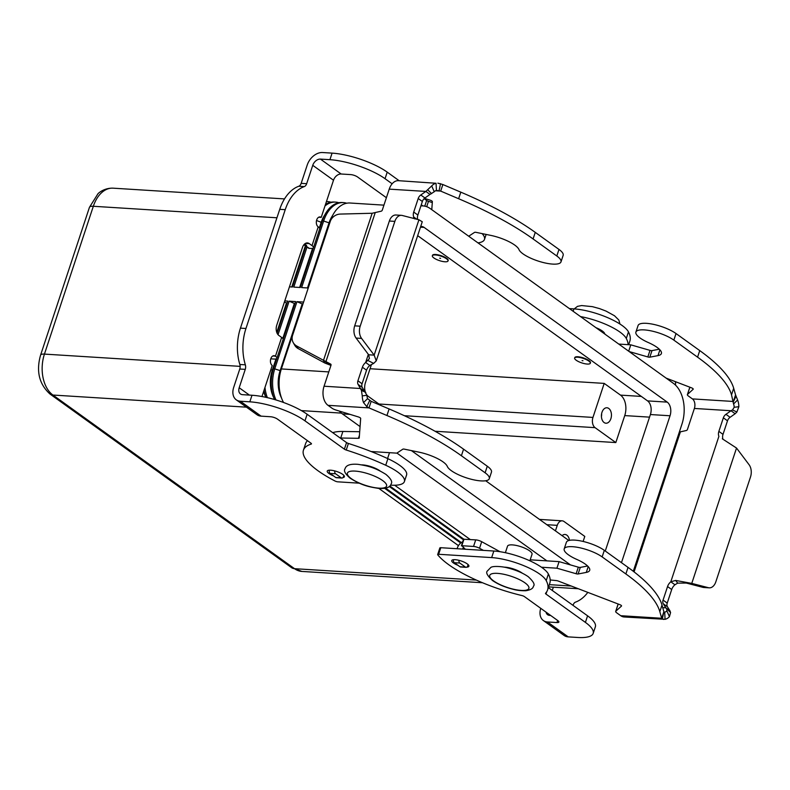 <?xml version="1.0" encoding="UTF-8"?>
<svg xmlns="http://www.w3.org/2000/svg" width="790" height="790" viewBox="0 0 790 790"><rect width="100%" height="100%" fill="white"/><g stroke="black" fill="none" stroke-linecap="round" stroke-linejoin="round"><path stroke-width="1.19" d="M371.162 401.33L389.115 408.953A180.584 51.814 18.3 0 1 463.572 449.184L487.282 466.228A22.189 6.369 18.3 0 1 491.35 470.524A22.189 6.369 18.3 0 1 491.459 472.134L489.287 478.701A22.189 6.369 -161.7 0 0 489.178 477.101A22.189 6.369 -161.7 0 0 485.109 472.795L461.4 455.751A180.584 51.814 -161.7 0 0 386.942 415.52L368.989 407.897L366.787 406.623L363.528 402.594A14.447 9.342 -86.4 0 1 362.264 395.899L361.425 390.388L358.137 384.473A5.155 3.644 125.7 0 1 357.919 380.79L362.403 367.232A7.742 5.471 125.7 0 1 365.651 362.472L369.404 358.591L368.663 354.789L356.093 338.071A10.319 6.676 -86.4 0 1 354.69 325.845L389.361 221.032L394.852 221.378A10.319 6.676 -86.4 0 1 401.429 215.344A10.319 6.676 -86.4 0 1 402.248 215.472L418.927 219.778L422.265 221.753L376.257 360.862L373.67 363.4L369.799 365.454A7.742 5.471 -54.3 0 0 366.56 370.214L362.067 383.772A5.155 3.644 -54.3 0 0 362.284 387.456L366.945 395.276A7.219 4.671 93.6 0 0 367.577 398.624L371.162 401.33L368.989 407.897L328.008 405.329L332.057 408.242A5.155 1.481 -161.7 0 0 335.878 410.01L358.265 416.903A2.577 0.741 18.3 0 1 360.675 418.414L359.233 437.996A2.577 0.741 18.3 0 1 359.223 438.055A2.577 0.741 18.3 0 1 358.423 438.312L340.717 438.025A46.432 13.321 -161.7 0 0 340.184 438.016M560.989 261.905L563.161 255.338A22.189 6.369 -161.7 0 0 563.043 253.728A22.189 6.369 -161.7 0 0 558.984 249.433L535.264 232.379A180.584 51.814 -161.7 0 0 460.807 192.158L442.864 184.534L440.692 191.101L458.635 198.725A180.584 51.814 18.3 0 1 533.092 238.955L556.812 256A22.189 6.369 18.3 0 1 560.87 260.305A22.189 6.369 18.3 0 1 560.989 261.905A22.189 6.369 18.3 0 1 540.419 261.757A22.189 6.369 18.3 0 1 518.981 249.581A23.216 6.666 -161.7 0 0 490.659 235.361L476.173 232.379A2.577 0.741 -161.7 0 0 474.543 232.388L468.707 236.23M435.478 190.775L440.692 191.101L436.435 190.42A7.219 4.671 93.6 0 0 434.253 191.743L430.007 194.419L425.859 191.427L431.705 185.917A14.447 9.342 -86.4 0 1 436.06 183.27L398.437 180.683A14.447 9.342 93.6 0 0 389.233 189.136L382.301 210.101A1.294 0.909 -54.3 0 1 381.205 211.187L372.149 213.261L340.381 214.07A10.319 9.431 150.7 0 0 330.25 221.467L292.606 335.286A10.319 9.431 -29.3 0 0 293.228 342.593A10.319 9.431 -29.3 0 0 296.734 346.02L330.635 364.091A1.294 0.909 125.7 0 1 330.99 365.266L324.058 386.221A14.447 9.342 93.6 0 0 328.008 405.329M431.775 209.686L432.367 201.618A2.577 0.741 -161.7 0 0 429.967 200.107L424.428 198.399M414.72 218.909L413.753 217.033L416.804 219.235M389.233 189.136L425.859 191.427L420.794 195.002A5.155 3.644 -54.3 0 0 418.206 198.507L413.723 212.066A7.742 5.471 -54.3 0 0 413.753 217.033L413.318 218.336M417.693 219.462A7.742 5.471 125.7 0 1 417.871 215.048L422.354 201.489A5.155 3.644 125.7 0 1 424.951 197.984L430.007 194.419M437.877 183.152L442.864 184.534M401.429 215.344L395.928 214.999A10.319 6.676 93.6 0 0 389.361 221.032M354.69 325.845L360.191 326.191L394.852 221.378M375.23 212.579L325.806 362.018L329.953 365L324.897 363.045L323.456 360.487L372.149 213.261M330.931 365.424L329.953 365M369.799 365.454L365.651 362.472L368.338 354.354M368.663 354.789L374.164 355.135L376.257 360.862M360.191 326.191A10.319 6.676 93.6 0 0 361.583 338.416L374.164 355.135L418.927 219.778M324.058 386.221L360.675 388.522L364.822 391.504M371.142 451.534L396.827 453.144L402.841 449.184A2.577 0.741 18.3 0 1 404.47 449.174L418.967 452.156A23.216 6.666 18.3 0 1 447.278 466.377A22.189 6.369 -161.7 0 0 468.717 478.562A22.189 6.369 -161.7 0 0 489.287 478.701M332.728 432.663A46.432 13.321 18.3 0 1 342.89 431.459L359.697 431.725M334.762 470.909A2.577 1.669 93.6 0 0 335.602 473.773L341.24 477.822A2.577 1.669 93.6 0 0 341.853 478.059A2.577 1.669 93.6 0 0 343.502 476.548L343.877 475.402M341.853 478.059L336.352 477.713A2.577 1.669 -86.4 0 1 335.74 477.486L330.111 473.437A2.577 1.669 -86.4 0 1 329.351 470.188M324.897 363.045L298.176 348.578A10.319 9.431 150.7 0 1 294.67 345.151L293.228 342.593M596.045 545.771A22.189 6.369 -161.7 0 0 566.371 542.315L564.198 548.892A22.189 6.369 18.3 0 1 593.873 552.348A22.189 6.369 18.3 0 1 602.148 556.911L625.868 573.955A180.584 51.814 18.3 0 1 659.828 611.648L661.694 618.264L663.867 611.697L662 605.081A180.584 51.814 -161.7 0 0 628.04 567.388L604.32 550.344A22.189 6.369 -161.7 0 0 596.045 545.771M541.466 567.23L556.911 568.198L576.147 573.738A2.577 0.741 -161.7 0 0 578.112 573.975L586.289 572.414A23.216 6.666 -161.7 0 0 589.696 570.331A23.216 6.666 -161.7 0 0 576.661 559.36A22.189 6.369 18.3 0 1 564.198 548.892M666.128 378.114L691.408 387.791A2.577 0.741 18.3 0 1 693.235 389.174A2.577 0.741 18.3 0 1 693.166 389.272L687.517 394.407A5.155 1.481 -161.7 0 0 687.379 394.615A5.155 1.481 -161.7 0 0 688.357 395.988L692.405 398.901L733.387 401.468L735.559 394.901L737.603 399.997A14.447 9.342 -86.4 0 1 738.867 406.682L736.902 412.015L735.154 413.733L731.007 410.741L732.508 409.931L734.187 407.304A7.219 4.671 93.6 0 0 733.555 403.957L731.52 394.852A180.584 51.814 -161.7 0 0 697.57 357.159L673.85 340.115A22.189 6.369 -161.7 0 0 665.565 335.543A22.189 6.369 -161.7 0 0 635.901 332.086A22.189 6.369 -161.7 0 0 648.353 342.564A23.216 6.666 18.3 0 1 661.398 353.525A23.216 6.666 18.3 0 1 657.991 355.619L649.814 357.179A2.577 0.741 18.3 0 1 647.84 356.942L629.196 351.57M635.901 332.086L638.073 325.519A22.189 6.369 18.3 0 1 667.738 328.976A22.189 6.369 18.3 0 1 676.023 333.548L699.743 350.592A180.584 51.814 18.3 0 1 733.693 388.285L735.559 394.901M692.405 398.901A7.219 4.671 -86.4 0 1 694.38 408.45L687.448 429.414A1.294 0.909 125.7 0 1 686.352 430.501L679.321 432.091M709.262 587.839A10.319 6.676 -86.4 0 1 708.442 587.711L691.764 583.395L686.263 583.05L702.942 587.365A10.319 6.676 93.6 0 0 703.762 587.493L709.262 587.839A10.319 6.676 -86.4 0 0 715.839 581.805L750.5 476.982A10.319 6.676 93.6 0 0 749.108 464.757L736.527 448.049L722.297 438.796M735.154 413.733L730.098 417.298A5.155 3.644 -54.3 0 0 727.501 420.803L723.018 434.362A7.742 5.471 -54.3 0 0 722.939 439.072M686.263 583.05L677.692 583.129L675.648 580.433L670.799 581.786A7.742 5.471 -54.3 0 0 667.55 586.545L663.067 600.104A5.155 3.644 -54.3 0 0 663.284 603.787L665.822 607.836L669.969 610.818L667.432 606.769A5.155 3.644 125.7 0 1 667.224 603.086L671.707 589.528A7.742 5.471 125.7 0 1 674.946 584.768L670.799 581.786L718.9 436.347A7.742 5.471 125.7 0 1 718.87 431.38L723.354 417.821A5.155 3.644 125.7 0 1 725.951 414.316L731.007 410.741L694.38 408.45M687.379 394.615L689.561 388.048A5.155 1.481 18.3 0 1 689.69 387.841L690.233 387.347M618.777 344.075L630.785 344.835L650.012 350.375A2.577 0.741 -161.7 0 0 651.987 350.612L659.304 349.21M630.785 344.835L628.682 351.195M675.648 580.433L691.764 583.395L736.527 448.049M483.391 550.373L479.53 548.26A5.155 1.481 18.3 0 0 473.536 546.443L461.804 545.712L463.987 547.786L462.614 549.07M457.114 548.724L457.4 547.855A7.742 5.471 125.7 0 1 462.762 541.752M500.031 551.716L481.703 541.693A5.155 1.481 -161.7 0 0 475.708 539.876L463.592 539.244L461.419 545.811M587.602 566.005L580.285 567.408A2.577 0.741 18.3 0 1 578.32 567.171L559.083 561.631L530.189 559.824M618.54 604.143L617.997 604.636A5.155 1.481 -161.7 0 0 617.859 604.844L615.687 611.411A5.155 1.481 18.3 0 1 615.825 611.203L621.473 606.068A2.577 0.741 -161.7 0 0 621.542 605.97A2.577 0.741 -161.7 0 0 619.706 604.597L558.313 581.075A2.577 0.741 -161.7 0 0 556.387 580.591L550.196 579.949M669.969 610.818L670.572 612.576L669.426 616.664A14.447 9.342 -86.4 0 1 665.071 619.311L624.149 616.98A14.447 9.342 93.6 0 1 620.703 615.696L616.654 612.783A5.155 1.481 18.3 0 1 615.687 611.411M677.692 583.129L674.946 584.768M665.071 619.311L664.696 612.171L663.768 612.062L664.696 612.171A7.219 4.671 93.6 0 0 666.879 610.838L666.75 608.754L665.822 607.836L662.721 607.638M663.59 619.449L661.694 618.264L620.703 615.696M556.911 568.198L559.083 561.631M453.509 559.695A2.577 1.669 93.6 0 0 454.319 562.707L459.958 566.756A2.577 1.669 93.6 0 0 460.57 566.983L466.07 567.329A2.577 1.669 -86.4 0 1 465.448 567.101L459.82 563.053A2.577 1.669 -86.4 0 1 458.96 560.317M468.115 564.603L467.71 565.818A2.577 1.669 -86.4 0 1 466.07 567.329M457.943 565.304A9.026 2.587 18.3 0 1 451.742 560.574A9.026 2.587 18.3 0 1 455.129 559.685A9.026 2.587 18.3 0 1 464.51 562.302A9.026 2.587 18.3 0 1 468.885 566.242A9.026 2.587 18.3 0 1 466.752 567.151M342.89 477.594A9.026 2.587 -161.7 0 0 344.381 476.755A9.026 2.587 -161.7 0 0 340.006 472.815A9.026 2.587 -161.7 0 0 330.615 470.198A9.026 2.587 -161.7 0 0 327.228 471.087A9.026 2.587 -161.7 0 0 333.429 475.817M601.98 412.301A7.742 5.007 -86.4 0 1 606.918 407.768A7.742 5.007 -86.4 0 1 610.877 418.69A7.742 5.007 -86.4 0 1 605.95 423.223A7.742 5.007 -86.4 0 1 601.98 412.301M601.427 416.616A7.742 5.007 93.6 0 0 601.615 413.753M562.085 535.66A7.742 5.007 -86.4 0 1 565.008 534.475A7.742 5.007 -86.4 0 1 569.462 540.36M380.029 470.919A12.897 3.703 -161.7 0 0 379.931 470.85A12.897 3.703 -161.7 0 0 361.741 464.875M433.898 257.975A8.255 2.37 -161.7 0 0 442.321 261.401A8.255 2.37 -161.7 0 0 448.019 260.957A8.255 2.37 -161.7 0 0 446.469 258.765A8.255 2.37 -161.7 0 0 438.035 255.328A8.255 2.37 -161.7 0 0 432.347 255.772A8.255 2.37 -161.7 0 0 433.898 257.975M432.347 255.772L432.495 255.308A8.255 2.37 18.3 0 1 438.193 254.864A8.255 2.37 18.3 0 1 446.617 258.291A8.255 2.37 18.3 0 1 448.177 260.493L448.019 260.957M440.573 258.389L439.724 258.172L440.573 258.389M505.373 552.694L507.536 546.167A12.897 3.703 18.3 0 1 516.423 545.475A12.897 3.703 18.3 0 1 529.596 550.837A12.897 3.703 18.3 0 1 532.025 554.264L529.863 560.801M504.04 567.151A12.897 3.703 18.3 0 1 504.998 567.181A12.897 3.703 18.3 0 1 522.23 573.125A12.897 3.703 18.3 0 1 522.328 573.194M588.757 361.03A8.255 2.37 18.3 0 1 590.318 363.232A8.255 2.37 18.3 0 1 584.62 363.676A8.255 2.37 18.3 0 1 576.196 360.24A8.255 2.37 18.3 0 1 574.636 358.048A8.255 2.37 18.3 0 1 580.334 357.603A8.255 2.37 18.3 0 1 588.757 361.03M574.636 358.048L574.794 357.574A8.255 2.37 18.3 0 1 580.492 357.129A8.255 2.37 18.3 0 1 588.915 360.566A8.255 2.37 18.3 0 1 590.476 362.758L590.318 363.232M582.082 360.615L582.961 360.754L582.082 360.615M604.785 334.032A12.897 3.703 -161.7 0 0 602.306 330.99A12.897 3.703 -161.7 0 0 595.996 327.702M291.787 286.968L305.384 245.858M326.428 201.608A30.958 20.027 -86.4 0 1 327.761 201.618A30.958 20.027 -86.4 0 1 330.99 202.23M325.006 205.914A30.958 20.027 -86.4 0 1 335.622 202.112L334.259 202.023A30.958 20.027 93.6 0 0 325.48 204.492M305.908 246.243L292.428 287.007L289.446 286.819M299.647 287.461L312.593 248.317M319.348 227.875L321.125 222.494A25.794 16.689 -86.4 0 1 324.729 215.028M313.403 247.823L300.279 287.501L293.781 287.096L307.024 247.043M335.622 202.112A30.958 20.027 -86.4 0 1 338.841 202.724M383.94 205.143L349.97 203.01A30.958 20.027 93.6 0 0 330.25 221.121L308.14 287.995L301.632 287.59L323.752 220.716A30.958 20.027 -86.4 0 1 343.472 202.605L342.119 202.517A30.958 20.027 93.6 0 0 322.399 220.627L319.713 228.754M343.472 202.605A30.958 20.027 -86.4 0 1 346.701 203.218M307.498 287.955L328.986 222.987A25.794 16.689 -86.4 0 1 332.59 215.522M284.41 302.047L286.503 302.955L276.767 332.402M284.785 300.901L287.767 301.089L277.122 333.271M286.503 302.955L287.135 302.995M264.028 390.29A30.958 20.027 93.6 0 0 265.924 397.331M384.661 488.339L460.738 543.016M458.447 545.633L378.815 488.398M263.672 391.366A25.794 16.689 93.6 0 0 265.815 397.054M278.041 334.684L289.13 301.168L294.354 303.449L282.781 338.466M276.016 358.907L272.244 370.312A25.794 16.689 93.6 0 0 273.676 397.548M289.13 301.168L295.628 301.582L283.136 339.344M294.354 303.449L294.996 303.488M276.826 358.413L273.508 368.446A30.958 20.027 93.6 0 0 274.466 399.513M389.312 486.522L463.414 539.787M461.34 542.562L385.648 488.161M267.366 397.656A30.958 20.027 -86.4 0 1 264.976 387.436M275.987 399.967A30.958 20.027 -86.4 0 1 274.861 368.535L296.981 301.662L303.478 302.066L281.368 368.94A30.958 20.027 93.6 0 0 283.541 402.485M463.76 539.145L389.855 486.028M296.981 301.662L302.215 303.933L280.094 370.806A25.794 16.689 93.6 0 0 281.526 398.041M302.215 303.933L302.847 303.972M394.694 485.248L470.238 539.531M370.046 368.733L604.202 383.397L620.506 395.119A15.474 10.013 -86.4 0 1 624.742 415.589L615.825 442.568L435.033 431.251M615.825 442.568L595.067 427.657A7.742 5.007 -86.4 0 1 592.954 417.426L604.202 383.397M583.119 541.456L584.788 536.42L564.03 521.509A7.742 5.007 93.6 0 0 562.184 520.827A7.742 5.007 93.6 0 0 557.256 525.35L555.429 530.87M605.268 551.015L650.397 414.543A10.319 6.676 93.6 0 0 647.573 400.895L417.673 235.657M339.305 411.067A30.958 20.027 93.6 0 0 342.406 413.881L360.072 426.58M396.935 453.075L546.917 560.87M420.685 226.542A10.319 6.676 -86.4 0 1 421.663 226.493A10.319 6.676 -86.4 0 1 424.121 227.411L667.214 402.12A10.319 6.676 -86.4 0 1 670.038 415.767L621.463 562.658M365.345 392.018A10.319 6.676 -86.4 0 1 365.424 382.696L371.448 364.496M380.997 405.507L368.249 396.343A10.319 6.676 -86.4 0 1 366.935 395.069M568.84 540.508L485.702 480.755M420.882 205.933A30.958 20.027 -86.4 0 1 422.956 205.904A30.958 20.027 -86.4 0 1 430.333 208.639L673.416 383.357A30.958 20.027 -86.4 0 1 681.898 424.289L633.284 571.279M570.459 564.909L411.422 450.606M261.964 396.531L272.224 365.513A5.155 3.338 -86.4 0 1 270.565 359.628A5.155 3.338 -86.4 0 1 274.1 355.668A5.155 3.338 -86.4 0 1 275.325 356.132L275.443 356.211A7.742 2.222 18.3 0 1 276.895 358.265L283.106 339.503A7.742 2.222 -161.7 0 0 281.645 337.439L278.87 335.444A7.742 5.007 -86.4 0 1 276.747 325.204L302.461 247.468A7.742 5.007 93.6 0 1 307.389 242.935A7.742 5.007 93.6 0 1 309.236 243.616L312.01 245.621A7.742 2.222 18.3 0 1 313.472 247.685A7.742 2.222 18.3 0 1 310.569 248.445L309.246 248.366A2.577 1.827 -54.3 0 1 308.515 248.109L304.367 245.127A2.577 1.827 -54.3 0 0 305.088 245.384L306.609 245.414L304.663 243.942M276.895 358.265A7.742 2.222 18.3 0 1 273.992 359.035L270.763 358.828M404.401 481.574A36.113 10.359 18.3 0 0 385.727 465.251A103.194 29.605 18.3 0 0 346.227 450.033A2.577 0.741 -161.7 0 1 344.391 449.174L304.97 420.843A41.277 11.84 18.3 0 0 249.828 401.824L240.338 401.231A14.447 10.211 125.7 0 1 236.25 399.819A14.447 10.211 125.7 0 1 233.692 387.406L239.765 369.029L245.265 369.365L239.182 387.752A7.219 5.105 -54.3 0 0 240.466 393.953A7.219 5.105 -54.3 0 0 242.51 394.664L252 395.257A41.277 11.84 18.3 0 1 307.142 414.266L346.563 442.607A2.577 0.741 -161.7 0 0 348.4 443.466A103.194 29.605 18.3 0 1 387.9 458.684A36.113 10.359 18.3 0 1 406.574 475.007L404.401 481.574A36.113 10.359 18.3 0 1 390.862 485.149L390.556 485.129M236.25 399.819L257.007 414.74A14.447 10.211 -54.3 0 0 261.095 416.142L270.585 416.745A5.155 1.481 -161.7 0 1 277.478 419.115L310.974 443.19A2.577 0.741 -161.7 0 1 311.457 443.881A2.577 0.741 -161.7 0 1 311.201 444.079L311.369 443.565M359.233 483.174L337.844 481.831A2.577 0.741 18.3 0 1 334.96 480.982A77.39 22.209 18.3 0 1 303.449 450.142L305.621 443.575A77.39 22.209 18.3 0 1 307.488 440.692M303.449 450.142A77.39 22.209 18.3 0 1 311.201 444.079M239.765 369.029A5.155 3.338 -86.4 0 0 239.844 364.486A41.277 26.692 93.6 0 1 240.446 328.136L245.947 328.482A41.277 26.692 93.6 0 0 245.344 364.822A5.155 3.338 -86.4 0 1 245.265 369.365M240.446 328.136L279.739 209.33A41.277 26.692 -86.4 0 1 298.788 186.243A5.155 3.338 93.6 0 0 301.168 183.349L307.251 164.972A14.447 10.211 125.7 0 1 322.587 152.529L332.086 153.122A41.277 11.84 18.3 0 1 387.219 172.131L399.177 180.732M245.947 328.482L285.239 209.666A41.277 26.692 -86.4 0 1 304.288 186.588A5.155 3.338 93.6 0 0 306.668 183.695L312.751 165.317A7.219 5.105 -54.3 0 1 320.414 159.096L329.914 159.689A41.277 11.84 18.3 0 1 385.046 178.698L392.136 183.794M313.472 247.685L319.674 228.912A7.742 2.222 -161.7 0 0 318.222 226.849L318.113 226.769A5.155 3.338 93.6 0 1 316.454 220.884A5.155 3.338 93.6 0 1 319.98 216.924A5.155 3.338 93.6 0 1 321.214 217.378L333.499 180.239A7.219 5.105 125.7 0 1 341.171 174.007L350.661 174.6A5.155 1.481 -161.7 0 1 357.554 176.98L386.399 197.707M482.088 233.593A36.113 10.359 18.3 0 1 484.477 239.439A36.113 10.359 18.3 0 1 477.97 242.876M421.277 204.748L422.877 205.894M424.131 198.665L426.649 200.472A2.577 0.741 -161.7 0 0 428.476 201.332A103.194 29.605 18.3 0 1 432.298 202.566M318.706 217.23L321.214 217.378M543.382 620.555L564.129 635.476A14.447 10.211 -54.3 0 0 568.217 636.878L577.707 637.471A41.277 11.84 -161.7 0 0 593.181 633.392A41.277 11.84 -161.7 0 0 585.41 622.402L545.979 594.06A2.577 0.741 18.3 0 1 545.495 593.379A2.577 0.741 18.3 0 1 545.544 593.29A103.194 29.605 -161.7 0 0 547.598 589.893A103.194 29.605 -161.7 0 0 546.216 580.591A36.113 10.359 -161.7 0 0 491.656 557.592L438.638 554.274A2.577 0.741 -161.7 0 0 437.67 554.531A2.577 0.741 -161.7 0 0 437.788 554.886A77.39 22.209 -161.7 0 0 521.983 595.571A2.577 0.741 18.3 0 1 524.422 596.598L557.918 620.673A5.155 1.481 18.3 0 1 558.886 622.046A5.155 1.481 18.3 0 1 556.96 622.56L547.46 621.967A14.447 10.211 125.7 0 1 543.382 620.555A14.447 10.211 125.7 0 1 540.745 608.34M546.018 612.122A7.219 5.105 -54.3 0 0 547.598 614.689A7.219 5.105 -54.3 0 0 549.633 615.4L550.66 615.459M547.598 589.893L549.771 583.326A103.194 29.605 -161.7 0 0 548.388 574.024A36.113 10.359 -161.7 0 0 493.829 551.025L440.81 547.707A2.577 0.741 -161.7 0 0 439.842 547.954L437.67 554.531M593.181 633.392L595.354 626.826A41.277 11.84 -161.7 0 0 587.582 615.825L548.349 587.632M587.819 592.382A41.277 26.692 -86.4 0 1 575.525 602.128A5.155 3.338 93.6 0 0 573.145 605.021L573.027 605.367M552.279 590.456L553.356 587.177M628.119 344.667A103.194 29.605 -161.7 0 0 626.292 338.456A36.113 10.359 -161.7 0 0 580.512 316.583M675.341 384.947L675.43 384.681A41.277 11.84 -161.7 0 0 675.164 381.57M628.692 344.697L629.847 341.191A103.194 29.605 -161.7 0 0 628.465 331.889A36.113 10.359 -161.7 0 0 573.905 308.89L569.422 308.604M485.109 472.795L487.282 466.228M413.723 212.066L417.871 215.048M439.102 190.627L440.524 183.645M431.577 193.649L427.755 189.827M434.253 191.743L431.705 185.917M436.435 190.42L436.06 183.27M420.794 195.002L424.951 197.984M418.206 198.507L422.354 201.489M558.984 249.433L556.812 256M460.807 192.158L458.635 198.725M535.264 232.379L533.092 238.955M367.903 360.477L373.67 363.4M356.093 338.071L361.583 338.416M366.945 395.276L362.264 395.899M365.819 392.472L361.425 390.388M369.641 400.658L366.787 406.623M367.577 398.624L363.528 402.594M386.942 415.52L389.115 408.953M340.717 438.025L342.89 431.459M358.423 438.312L359.44 435.25M461.4 455.751L463.572 449.184M335.602 473.773L330.111 473.437M341.24 477.822L335.74 477.486M358.137 384.473L362.284 387.456M357.919 380.79L362.067 383.772M362.403 367.232L366.56 370.214M296.734 346.02L298.176 348.578M676.023 333.548L673.85 340.115M723.018 434.362L718.87 431.38M734.187 407.304L738.867 406.682M732.508 409.931L736.902 412.015M733.229 402.031L736.092 396.067M733.555 403.957L737.603 399.997M733.693 388.285L731.52 394.852M659.907 349.822L657.991 355.619M651.987 350.612L649.814 357.179M650.012 350.375L647.84 356.942M689.69 387.841L687.517 394.407M699.743 350.592L697.57 357.159M727.501 420.803L723.354 417.821M730.098 417.298L725.951 414.316M680.378 431.893L634.074 571.891M463.444 547.756L465.527 549.248M464.244 549.168L462.901 548.201M702.942 587.365L708.442 587.711M662.346 619.044L663.798 611.944M666.75 608.754L670.572 612.576M666.879 610.838L669.426 616.664M667.432 606.769L663.284 603.787M667.224 603.086L663.067 600.104M671.707 589.528L667.55 586.545M602.148 556.911L604.32 550.344M586.289 572.414L588.204 566.618M578.112 573.975L580.285 567.408M576.147 573.738L578.32 567.171M479.53 548.26L481.703 541.693M473.536 546.443L475.708 539.876M461.804 545.712L463.977 539.136M615.825 611.203L617.997 604.636M659.828 611.648L662 605.081M625.868 573.955L628.04 567.388M465.448 567.101L459.958 566.756M459.82 563.053L454.319 562.707M525.014 582.882A20.639 5.925 18.3 0 1 521.163 590.416A20.639 5.925 18.3 0 1 493.592 580.907A20.639 5.925 18.3 0 1 497.443 573.372A20.639 5.925 18.3 0 1 525.014 582.882M89.428 207.434A10.319 2.963 18.3 0 1 89.458 207.306A10.319 2.963 18.3 0 1 89.507 207.178A10.319 2.963 18.3 0 1 93.329 206.279A30.958 20.027 -86.4 0 1 113.049 188.168L284.519 198.912M113.049 188.168C104.566 187.892 98.928 192.661 97.999 193.708L89.458 207.306L40.576 355.125A10.319 2.963 18.3 0 1 40.626 354.996A10.319 2.963 18.3 0 1 44.438 354.098L93.329 206.279L276.944 217.783M382.716 480.606A20.639 5.925 -161.7 0 0 355.144 471.097A20.639 5.925 -161.7 0 0 351.293 478.641A20.639 5.925 -161.7 0 0 378.864 488.141A20.639 5.925 -161.7 0 0 382.716 480.606M321.767 222.533L316.533 220.499M329.618 223.027L322.399 220.627M272.925 370.352L270.842 369.7M240.14 366.363L44.438 354.098A30.958 20.027 -86.4 0 0 52.92 395.04A10.319 7.288 -54.3 0 1 49.997 394.032C39.154 384.177 36.014 371.201 40.576 355.125M280.786 370.846L273.508 368.446M328.788 371.912L281.368 368.94M341.408 413.111L301.385 410.603M571.21 586.022L549.336 584.649M592.954 417.426L378.924 404.016M595.067 427.657L404.371 415.708M557.256 525.35L546.838 524.698M641.362 396.422L620.506 395.119M649.538 417.14L624.742 415.589M301.899 571.427A30.958 20.027 -86.4 0 1 294.522 568.682A10.319 7.288 125.7 0 1 291.609 567.684L301.899 571.427L482.493 582.744M670.038 415.767L650.397 414.543M667.214 402.12L647.573 400.895M424.121 227.411L420.468 227.184M350.01 414.365L342.406 413.881M476.321 580.077L294.522 568.682L52.92 395.04L246.46 407.166M275.443 356.211L281.645 337.439M272.827 355.974L275.325 356.132M240.338 401.231L261.095 416.142M239.182 387.752L249.403 395.099M249.828 401.824L252 395.257M304.97 420.843L307.142 414.266M344.391 449.174L346.563 442.607M346.227 450.033L348.4 443.466M385.727 465.251L387.9 458.684M239.844 364.486L245.344 364.822M279.739 209.33L285.239 209.666M312.01 245.621L318.222 226.849M333.499 180.239L312.751 165.317M320.414 159.096L341.171 174.007M387.219 172.131L385.046 178.698M332.086 153.122L329.914 159.689M426.649 200.472L424.773 206.141M428.476 201.332L426.709 206.694M301.168 183.349L306.668 183.695M298.788 186.243L304.288 186.588M305.473 243.389L309.236 243.616M305.088 245.384L309.246 248.366M547.46 621.967L568.217 636.878M438.638 554.274L440.81 547.707M556.96 622.56L557.641 620.476M585.41 622.402L587.582 615.825M545.979 594.06L546.759 591.69M546.216 580.591L548.388 574.024M491.656 557.592L493.829 551.025M628.465 331.889L626.292 338.456M573.905 308.89L573.125 311.27M391.119 483.954C392.699 481.91 390.971 478.72 385.915 474.385C373.67 466.781 366.491 465.745 358.068 464.342C350.395 463.72 346.06 465.182 345.072 468.727C343.482 470.771 345.22 473.961 350.276 478.286C362.511 485.899 369.7 486.926 378.124 488.329C385.797 488.951 390.122 487.499 391.119 483.954M533.418 586.22C533.102 588.511 530.524 590.012 525.696 590.742C520.798 590.782 516.69 590.318 513.352 589.36C505.007 587.276 498.085 584.343 492.575 580.561C487.351 575.752 485.613 572.562 487.371 570.992L490.847 567.418C493.414 565.67 503.121 566.598 507.427 567.862C515.771 569.946 522.694 572.878 528.204 576.661C533.438 581.47 535.166 584.659 533.418 586.22M619.952 324.038L618.846 320.049L614.492 315.753L605.979 311.062L599.521 308.604L592.421 306.658L581.647 305.552L577.48 306.362L574.212 308.91M327.761 201.618L326.458 201.539M578.329 588.748L548.596 586.881M389.5 452.69L387.574 458.526M562.184 520.827L539.471 519.395M422.956 205.904L420.942 205.775M49.997 394.032L291.609 567.684M486.136 234.423L484.477 239.439"/></g></svg>
